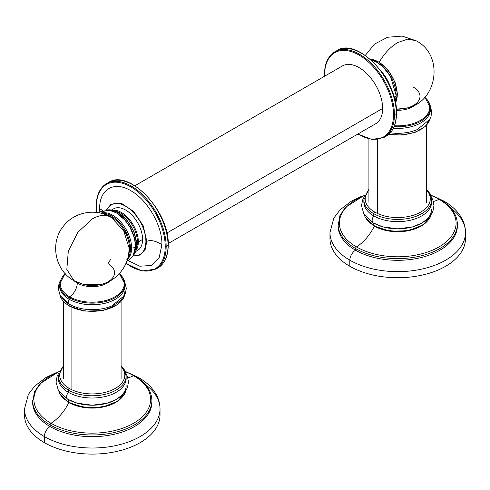 <?xml version="1.0" encoding="UTF-8"?>
<svg xmlns="http://www.w3.org/2000/svg" width="490" height="490" viewBox="0 0 490 490"><rect width="100%" height="100%" fill="white"/><g stroke="black" fill="none" stroke-linecap="round" stroke-linejoin="round"><path stroke-width="0.73" d="M465.292 235.561A67.767 39.127 180 0 1 426.086 274.143A67.767 39.127 180 0 1 349.817 266.272L349.817 260.184A8.134 4.698 -60 0 1 355.569 250.225L355.569 248.528A59.633 34.429 180 0 1 338.1 224.181A59.633 34.429 0 0 0 355.569 248.528L355.569 250.225A59.633 34.429 180 0 1 338.1 225.884A59.633 34.429 180 0 1 338.118 225.032A59.633 34.429 0 0 0 355.569 250.225A8.134 4.698 120 0 0 349.817 260.184L349.817 266.272A67.767 39.127 180 0 1 329.972 238.606L329.972 232.523A67.767 39.127 0 0 0 349.817 260.184A67.767 39.127 180 0 1 329.972 232.523L333.849 218.044L340.17 209.726L351.281 201.261L361.081 196.539M445.416 203.105A8.134 4.698 120 0 0 443.971 201.133A8.134 4.698 120 0 0 442.133 200.771A8.134 4.698 -60 0 1 443.971 201.133C451.89 205.665 457.783 211.325 461.654 218.111C464.189 222.668 465.469 227.47 465.5 232.523A67.767 39.127 0 0 0 450.88 208.244M438.997 199.277A58.347 33.688 0 0 0 430.759 195.32A58.347 33.688 0 0 1 438.997 199.277A33.884 19.563 -60 0 1 433.374 201.494A33.884 19.563 120 0 0 438.997 199.277A1.335 0.772 -60 0 1 439.628 199.228A1.335 0.772 120 0 0 438.997 199.277A58.347 33.688 0 0 1 438.997 246.917A58.347 33.688 0 0 1 356.475 246.917A33.884 19.563 120 0 0 374.317 226.196A33.884 19.563 -60 0 1 356.475 246.917A58.347 33.688 0 0 0 438.997 246.917A58.347 33.688 0 0 0 438.997 199.277M364.707 195.32A58.347 33.688 0 0 0 356.475 246.917A1.335 0.772 120 0 0 355.569 248.528A59.633 34.429 0 0 0 420.555 255.994A59.633 34.429 0 0 0 457.366 224.181A59.633 34.429 180 0 1 420.555 255.994A59.633 34.429 180 0 1 355.569 248.528A1.335 0.772 -60 0 1 356.475 246.917A58.347 33.688 0 0 1 364.707 195.32M373.778 223.213L373.778 225.437A33.884 19.563 180 0 1 364.297 214.761A33.884 19.563 0 0 0 373.778 225.437L373.778 223.213M363.911 200.974A33.884 19.563 0 0 0 373.778 215.925A5.335 3.081 120 0 0 373.239 222.907A5.335 3.081 120 0 0 373.778 223.115A33.884 19.563 0 0 0 410.7 227.354A33.884 19.563 0 0 0 431.616 209.285M364.284 196.631L362.545 200.104L361.528 205.751L363.837 214.014L373.239 222.907A5.335 3.081 -60 0 1 373.778 215.925L373.778 213.689A33.884 19.563 180 0 1 363.856 199.859A33.884 19.563 0 0 0 373.778 213.689L373.778 215.925A33.884 19.563 180 0 1 363.856 202.088L363.856 199.859L368.921 189.207M426.551 189.207L429.981 193.63L431.616 199.859A33.884 19.563 180 0 1 410.7 217.934A33.884 19.563 180 0 1 373.778 213.689A1.335 0.772 -60 0 1 374.721 212.06A32.548 18.792 180 0 1 368.921 190.028A32.548 18.792 0 0 0 374.721 212.06A32.548 18.792 0 0 0 417.033 213.903A32.548 18.792 0 0 0 426.551 190.028A32.548 18.792 180 0 1 417.033 213.903A32.548 18.792 180 0 1 374.721 212.06A1.335 0.772 120 0 0 373.778 213.689A33.884 19.563 0 0 0 410.7 217.934A33.884 19.563 0 0 0 431.616 199.859A33.884 19.563 0 0 0 426.551 189.569M465.5 232.523A67.767 39.127 180 0 1 423.666 268.667A67.767 39.127 180 0 1 349.817 260.184A67.767 39.127 0 0 0 423.666 268.667A67.767 39.127 0 0 0 465.5 232.523L465.5 238.606A67.767 39.127 180 0 1 423.666 274.755A67.767 39.127 180 0 1 349.817 266.272A67.767 39.127 180 0 1 330.174 235.561M439.904 199.81A1.335 0.772 -60 0 1 439.904 199.84A1.335 0.772 120 0 0 439.628 199.228C451.143 206.021 457.054 214.338 457.366 224.181L457.366 225.884A59.633 34.429 180 0 1 420.555 257.691A59.633 34.429 180 0 1 355.569 250.225A59.633 34.429 0 0 0 421.235 257.526A59.633 34.429 0 0 0 457.348 225.032M407.478 230.888A33.081 19.098 180 0 1 388 230.888M431.176 214.761A33.884 19.563 180 0 1 408.127 230.22A33.884 19.563 180 0 1 373.778 225.437A33.884 19.563 0 0 0 408.127 230.22A33.884 19.563 0 0 0 431.176 214.761M431.616 199.859L431.616 202.088A33.884 19.563 180 0 1 410.7 220.163A33.884 19.563 180 0 1 373.778 215.925A33.884 19.563 0 0 0 411.588 219.943A33.884 19.563 0 0 0 431.561 200.974M427.402 221.051A33.081 19.098 180 0 1 374.342 226.111A1.335 0.772 -60 0 1 374.054 226.049A1.335 0.772 -60 0 1 373.778 225.437A1.335 0.772 120 0 0 374.054 226.049A1.335 0.772 120 0 0 374.342 226.111M159.826 411.925A67.767 39.127 180 0 1 120.614 450.506A67.767 39.127 180 0 1 44.345 442.635L44.345 436.547A8.134 4.698 -60 0 1 50.096 426.588L50.096 424.891A59.633 34.429 180 0 1 32.634 400.544A59.633 34.429 0 0 0 50.096 424.891L50.096 426.588A59.633 34.429 180 0 1 32.634 402.241A59.633 34.429 180 0 1 32.652 401.396A59.633 34.429 0 0 0 50.096 426.588A8.134 4.698 120 0 0 44.345 436.547L44.345 442.635A67.767 39.127 180 0 1 24.5 414.969L24.5 408.88A67.767 39.127 0 0 0 44.345 436.547A67.767 39.127 180 0 1 24.5 408.88L28.377 394.407L34.698 386.089L45.809 377.625L55.609 372.902M139.944 379.468A8.134 4.698 120 0 0 138.499 377.496A8.134 4.698 120 0 0 136.667 377.129A8.134 4.698 -60 0 1 138.499 377.496C146.418 382.029 152.31 387.688 156.188 394.468C158.717 399.032 159.997 403.834 160.028 408.88A67.767 39.127 0 0 0 145.408 384.607M133.525 375.634A58.347 33.688 0 0 0 125.293 371.683A58.347 33.688 0 0 1 133.525 375.634A33.884 19.563 -60 0 1 127.902 377.851A33.884 19.563 120 0 0 133.525 375.634A1.335 0.772 -60 0 1 134.156 375.591A1.335 0.772 120 0 0 133.525 375.634A58.347 33.688 0 0 1 133.525 423.28A58.347 33.688 0 0 1 51.003 423.28A33.884 19.563 120 0 0 68.845 402.56A33.884 19.563 -60 0 1 51.003 423.28A58.347 33.688 0 0 0 133.525 423.28A58.347 33.688 0 0 0 133.525 375.634M59.241 371.683A58.347 33.688 0 0 0 51.003 423.28A1.335 0.772 120 0 0 50.096 424.891A59.633 34.429 0 0 0 115.083 432.352A59.633 34.429 0 0 0 151.9 400.544A59.633 34.429 180 0 1 115.083 432.352A59.633 34.429 180 0 1 50.096 424.891A1.335 0.772 -60 0 1 51.003 423.28A58.347 33.688 0 0 1 59.241 371.683M68.306 399.577L68.306 401.8A33.884 19.563 180 0 1 58.825 391.124A33.884 19.563 0 0 0 68.306 401.8L68.306 399.577M58.439 377.337A33.884 19.563 0 0 0 68.306 392.282A5.335 3.081 120 0 0 67.767 399.27A5.335 3.081 120 0 0 68.306 399.479A33.884 19.563 0 0 0 105.234 403.717A33.884 19.563 0 0 0 126.144 385.642M58.812 372.994L57.073 376.467L56.056 382.114L58.371 390.371L67.767 399.27A5.335 3.081 -60 0 1 68.306 392.282L68.306 390.052A33.884 19.563 180 0 1 58.383 376.222A33.884 19.563 0 0 0 68.306 390.052L68.306 392.282A33.884 19.563 180 0 1 58.383 378.452L58.383 376.222L63.449 365.571M121.079 365.571L124.509 369.993L126.144 376.222A33.884 19.563 180 0 1 105.234 394.291A33.884 19.563 180 0 1 68.306 390.052A1.335 0.772 -60 0 1 69.249 388.417A32.548 18.792 180 0 1 63.449 366.391A32.548 18.792 0 0 0 69.249 388.417A32.548 18.792 0 0 0 111.561 390.267A32.548 18.792 0 0 0 121.079 366.391A32.548 18.792 180 0 1 111.561 390.267A32.548 18.792 180 0 1 69.249 388.417A1.335 0.772 120 0 0 68.306 390.052A33.884 19.563 0 0 0 105.234 394.291A33.884 19.563 0 0 0 126.144 376.222A33.884 19.563 0 0 0 121.079 365.926M160.028 408.88A67.767 39.127 180 0 1 118.2 445.03A67.767 39.127 180 0 1 44.345 436.547A67.767 39.127 0 0 0 118.2 445.03A67.767 39.127 0 0 0 160.028 408.88L160.028 414.969A67.767 39.127 180 0 1 118.2 451.112A67.767 39.127 180 0 1 44.345 442.635A67.767 39.127 180 0 1 24.708 411.925M134.431 376.173A1.335 0.772 -60 0 1 134.431 376.198A1.335 0.772 120 0 0 134.156 375.591C145.671 382.384 151.588 390.702 151.9 400.544L151.9 402.241A59.633 34.429 180 0 1 115.083 434.054A59.633 34.429 180 0 1 50.096 426.588A59.633 34.429 0 0 0 115.763 433.889A59.633 34.429 0 0 0 151.882 401.396M102.006 407.251A33.081 19.098 180 0 1 82.528 407.251M125.703 391.124A33.884 19.563 180 0 1 102.655 406.584A33.884 19.563 180 0 1 68.306 401.8A33.884 19.563 0 0 0 102.655 406.584A33.884 19.563 0 0 0 125.703 391.124M126.144 376.222L126.144 378.452A33.884 19.563 180 0 1 105.234 396.526A33.884 19.563 180 0 1 68.306 392.282A33.884 19.563 0 0 0 106.116 396.306A33.884 19.563 0 0 0 126.089 377.337M121.937 397.415A33.081 19.098 180 0 1 68.87 402.468A1.335 0.772 -60 0 1 68.582 402.406A1.335 0.772 -60 0 1 68.306 401.8A1.335 0.772 120 0 0 68.582 402.406A1.335 0.772 120 0 0 68.87 402.468M377.361 213.426L377.361 139.54L377.361 213.426M430.085 118.764A32.683 18.871 180 0 1 388.858 134.236A32.683 18.871 0 0 0 430.085 118.764M430.11 105.27L431.77 111.928L430.937 116.798L429.791 119.303L417.266 129.568A32.683 18.871 180 0 1 390.291 132.815A32.683 18.871 0 0 0 417.627 129.415M424.867 97.198L430.416 107.904A32.683 18.871 180 0 1 394.125 126.659A32.683 18.871 0 0 0 430.416 107.904L430.416 109.54A32.683 18.871 180 0 1 393.397 128.239A32.683 18.871 0 0 0 430.385 108.725M430.416 107.904A32.683 18.871 0 0 0 424.769 97.302M394.487 125.752A32.015 18.485 0 0 0 425.008 117.043A32.015 18.485 0 0 0 424.689 97.388A32.015 18.485 0 0 1 425.008 117.043A32.015 18.485 0 0 1 394.487 125.752M415.906 104.376A21.211 12.244 180 0 1 396.416 110.281A21.211 12.244 0 0 0 415.906 104.376M365.289 55.388L374.605 44.033L387.608 37.252L402.186 36.095L416.077 40.737L407.662 39.108L397.733 42.557C390.389 46.93 384.142 53.624 378.984 62.64C384.142 53.624 390.389 46.93 397.733 42.557L407.662 39.108L416.077 40.737C444.638 55.186 437.582 102.667 406.124 108.223L396.337 109.141A22.258 12.85 180 0 0 406.124 108.223A22.258 12.85 180 0 0 413.474 87.232M71.889 307.432L71.889 389.789L71.889 307.432M124.613 295.121A32.683 18.871 180 0 1 102.588 310.342A32.683 18.871 180 0 1 69.157 305.778L69.157 304.155L69.157 305.778A32.683 18.871 180 0 1 59.915 295.121A32.683 18.871 0 0 0 69.157 305.778A32.683 18.871 0 0 0 102.588 310.342A32.683 18.871 0 0 0 124.613 295.121M124.638 281.628L126.304 288.285L125.465 293.161L124.325 295.66L111.794 305.932A32.683 18.871 180 0 1 72.734 305.932A32.683 18.871 180 0 1 69.157 304.143A32.683 18.871 0 0 0 104.774 308.235A32.683 18.871 0 0 0 124.944 290.803M119.395 273.561L124.944 284.267A32.683 18.871 180 0 1 104.774 301.699A32.683 18.871 180 0 1 69.157 297.608A32.683 18.871 180 0 1 59.584 284.267A32.683 18.871 0 0 0 69.157 297.608L69.157 299.243A32.683 18.871 180 0 1 59.584 285.903A32.683 18.871 180 0 1 59.615 285.088A32.683 18.871 0 0 0 69.157 299.243L69.157 297.608A32.683 18.871 0 0 0 104.774 301.699A32.683 18.871 0 0 0 124.944 284.267L124.944 285.903A32.683 18.871 180 0 1 104.774 303.335A32.683 18.871 180 0 1 69.157 299.243A4 2.309 120 0 0 69.029 304.082A4 2.309 120 0 0 69.157 304.143A4 2.309 -60 0 1 69.029 304.082A4 2.309 -60 0 1 69.157 299.243A32.683 18.871 0 0 0 105.424 303.175A32.683 18.871 0 0 0 124.913 285.088M124.944 284.267A32.683 18.871 0 0 0 119.297 273.665M69.629 296.793A32.015 18.485 0 0 0 112.339 298.122A32.015 18.485 0 0 0 119.223 273.751A32.015 18.485 0 0 1 112.339 298.122A32.015 18.485 0 0 1 69.629 296.793A11.472 6.621 120 0 0 77.267 283.079A11.472 6.621 -60 0 1 69.629 296.793A0.668 0.386 120 0 0 69.157 297.608A0.668 0.386 -60 0 1 69.629 296.793A32.015 18.485 0 0 1 65.311 273.751A32.015 18.485 0 0 0 69.629 296.793M110.434 280.739A21.211 12.244 180 0 1 77.267 283.079A21.211 12.244 180 0 1 74.094 280.739A21.211 12.244 0 0 0 77.267 283.079A21.211 12.244 0 0 0 110.434 280.739M111.561 217.67L123.688 230.723L128.919 247.395C129.936 264.478 117.318 281.009 100.652 284.58L83.876 284.58L73.923 280.641L66.824 269.402L68.3 251.241L77.855 232.285L92.267 218.92C99.611 214.816 105.858 214.289 111.016 217.352C105.858 214.289 99.611 214.816 92.267 218.92L77.855 232.285L68.3 251.241L66.824 269.402L73.923 280.641L76.526 281.768M110.734 217.174L110.605 217.101C95.611 208.06 74.615 211.9 63.786 225.749C49.521 242.207 54.739 270.376 73.923 280.641M76.716 281.848L83.876 284.58A22.258 12.85 180 0 0 100.652 284.58A22.258 12.85 180 0 0 108.002 263.589L111.016 258.738M77.102 282.277A2.671 1.537 -60 0 1 77.267 283.079A2.671 1.537 120 0 0 77.102 282.277M69.629 306.054A0.668 0.386 -60 0 1 69.157 305.778A0.668 0.386 120 0 0 69.629 306.054M128.38 255.315A26.013 15.019 -120 0 0 129.525 248.595A0.668 0.386 -0 0 0 130.469 248.595L131.596 247.946A26.681 15.404 -120 0 0 120.914 222.148A26.681 15.404 -120 0 0 100.965 213.236A26.681 15.404 60 0 1 120.914 222.148A26.681 15.404 60 0 1 131.596 247.946L130.469 248.595A26.681 15.404 -120 0 0 120.834 224.04A26.681 15.404 -120 0 0 101.767 213.438A26.681 15.404 60 0 1 120.834 224.04A26.681 15.404 60 0 1 130.469 248.595A0.668 0.386 180 0 1 129.525 248.595A26.013 15.019 -120 0 0 104.744 214.375M130.469 248.595A26.681 15.404 60 0 1 127.7 258.359A26.681 15.404 -120 0 0 130.469 248.595M131.596 247.946A26.681 15.404 60 0 1 127.48 259.155A26.681 15.404 -120 0 0 131.596 247.946A3.332 1.923 0 0 0 135.516 246.047A3.332 1.923 0 0 0 135.467 245.711A3.332 1.923 180 0 1 135.516 246.047A3.332 1.923 180 0 1 131.596 247.946M101.467 213.077A26.681 15.404 60 0 1 122.537 217.566A26.681 15.404 60 0 1 135.467 245.711A26.681 15.404 -120 0 0 123.817 218.865A26.681 15.404 -120 0 0 103.261 211.717M107.285 209.996A26.681 15.404 60 0 1 126.647 220.114A26.681 15.404 60 0 1 136.6 245.055L135.516 245.686L136.6 245.055A26.681 15.404 -120 0 0 126.647 220.114A26.681 15.404 -120 0 0 107.285 209.996M136.6 244.516A0.668 0.386 180 0 1 136.6 245.055A0.668 0.386 0 0 0 136.6 244.516M133.439 255.296A26.681 15.404 -120 0 0 136.6 245.055A26.681 15.404 60 0 1 133.439 255.296M370.324 59.321A26.681 15.404 60 0 1 397.261 94.564L396.183 95.189L397.261 94.564A26.681 15.404 -120 0 0 370.324 59.321M396.134 95.219A26.681 15.404 -120 0 0 371.334 60.221A26.681 15.404 60 0 1 396.134 95.219A3.332 1.923 180 0 1 396.183 95.556L396.183 95.556A3.332 1.923 180 0 1 394.125 97.332A3.332 1.923 0 0 0 396.183 95.556L395.277 101.994M397.261 94.019A0.668 0.386 180 0 1 397.261 94.564A0.668 0.386 0 0 0 397.457 94.294L395.093 82.381L388.601 70.781L379.591 62.371L370.25 59.259M395.448 102.845A26.681 15.404 -120 0 0 397.261 94.564A26.681 15.404 60 0 1 395.448 102.845M390.567 87.441A26.681 15.404 -120 0 0 381.22 71.252A26.681 15.404 60 0 1 390.567 87.441M125.948 263.393L142.039 271.007L155.949 269.096L157.835 268.006C164.658 263.798 168.131 256.178 168.248 245.141A0.668 0.386 180 0 1 168.052 245.41A0.668 0.386 0 0 0 168.052 244.865A0.668 0.386 180 0 1 168.248 245.141C169.791 211.619 128.925 168.266 108.474 182.519A49.355 28.494 60 0 1 146.51 195.743A49.355 28.494 60 0 1 168.052 245.41L166.165 246.501A49.355 28.494 -120 0 0 144.624 196.833A49.355 28.494 -120 0 0 106.587 183.609A49.355 28.494 -120 0 0 96.371 206.204A0.668 0.386 0 0 0 96.371 206.749A48.688 28.114 60 0 1 130.799 186.868A48.688 28.114 60 0 1 165.222 246.501A48.688 28.114 60 0 1 126.016 263.234A48.688 28.114 -120 0 0 165.222 246.501A0.668 0.386 0 0 0 166.165 246.501L168.052 245.41A49.355 28.494 60 0 1 157.835 268.006A49.355 28.494 60 0 1 156.874 268.52A49.355 28.494 -120 0 0 157.835 268.006A49.355 28.494 -120 0 0 168.052 245.41A49.355 28.494 -120 0 0 146.51 195.743A49.355 28.494 -120 0 0 108.474 182.519L106.587 183.609A49.355 28.494 60 0 1 144.624 196.833A49.355 28.494 60 0 1 166.165 246.501A49.355 28.494 60 0 1 155.949 269.096A49.355 28.494 -120 0 0 166.165 246.501A0.668 0.386 180 0 1 165.222 246.501A48.688 28.114 -120 0 0 130.799 186.868A48.688 28.114 -120 0 0 96.371 206.749A48.688 28.114 -120 0 0 96.702 212.458A48.688 28.114 60 0 1 96.371 206.749A0.668 0.386 180 0 1 96.175 206.474C96.297 195.436 99.764 187.817 106.587 183.609M145.891 241.325A28.677 16.556 60 0 1 133.207 255.719A28.677 16.556 -120 0 0 145.891 241.325A28.677 16.556 -120 0 0 129.476 208.869A28.677 16.556 -120 0 0 106.808 209.989A28.677 16.556 60 0 1 129.476 208.869A28.677 16.556 60 0 1 145.891 241.325A0.668 0.386 0 0 0 146.81 241.337A0.668 0.386 180 0 1 145.891 241.325M138.345 241.87A24.01 13.861 -120 0 0 112.878 210.192A24.01 13.861 60 0 1 138.345 241.87L142.59 239.42L138.345 241.87A0.668 0.386 180 0 1 137.402 241.87A23.342 13.475 60 0 1 136.692 246.985A23.342 13.475 -120 0 0 137.402 241.87A23.342 13.475 -120 0 0 116.112 211.337A23.342 13.475 60 0 1 137.402 241.87A0.668 0.386 0 0 0 138.345 241.87A24.01 13.861 60 0 1 136.067 250.359A24.01 13.861 -120 0 0 138.345 241.87M111.677 209.941L113.6 208.826A24.01 13.861 60 0 1 132.104 215.257A24.01 13.861 60 0 1 142.59 239.42A24.01 13.861 60 0 1 137.617 250.415L135.687 251.529M113.698 218.43A20.678 11.938 -120 0 0 111.199 217.45M394.432 114.715A49.355 28.494 -120 0 0 372.89 65.041A49.355 28.494 -120 0 0 334.854 51.818A49.355 28.494 -120 0 0 324.631 74.413A0.668 0.386 0 0 0 324.631 74.958A48.688 28.114 60 0 1 359.06 55.082A48.688 28.114 60 0 1 393.488 114.715A48.688 28.114 60 0 1 358 133.96A48.688 28.114 -120 0 0 393.488 114.715A48.688 28.114 -120 0 0 359.06 55.082A48.688 28.114 -120 0 0 324.631 74.958A0.668 0.386 180 0 1 324.441 74.688C324.558 63.651 328.031 56.025 334.854 51.818A49.355 28.494 60 0 1 372.89 65.041A49.355 28.494 60 0 1 394.432 114.715L396.318 113.625L394.432 114.715A0.668 0.386 180 0 1 393.488 114.715A0.668 0.386 0 0 0 394.432 114.715A49.355 28.494 60 0 1 384.209 137.31A49.355 28.494 -120 0 0 394.432 114.715M357.816 134.064L372.02 139.491L384.209 137.31L386.096 136.22C392.919 132.012 396.392 124.393 396.514 113.349A0.668 0.386 180 0 1 396.318 113.625A0.668 0.386 0 0 0 396.318 113.08A0.668 0.386 180 0 1 396.514 113.349C398.052 79.827 357.192 36.481 336.74 50.733A49.355 28.494 60 0 1 374.776 63.951A49.355 28.494 60 0 1 396.318 113.625A49.355 28.494 60 0 1 386.096 136.22A49.355 28.494 60 0 1 385.134 136.735A49.355 28.494 -120 0 0 386.096 136.22A49.355 28.494 -120 0 0 396.318 113.625A49.355 28.494 -120 0 0 374.776 63.951A49.355 28.494 -120 0 0 336.74 50.733L334.854 51.818M324.649 76.195A48.688 28.114 60 0 1 324.631 74.958A48.688 28.114 -120 0 0 324.649 76.195M134.873 185.765L342.388 65.954A33.351 19.257 60 0 1 368.088 74.89A33.351 19.257 60 0 1 382.641 108.449L166.851 233.038L382.641 108.449A33.351 19.257 60 0 1 375.738 123.719L168.223 243.524M128.944 248.179A20.678 11.938 -120 0 0 129.342 245.527M106.44 209.996L110.942 204.22L121.545 203.368L133.703 211.496L143.221 225.804L146.81 241.337L145.107 249.863L140.275 255.021L133.017 256.031M126.616 259.816L139.748 266.205L151.275 265.5L159.134 257.832L161.914 244.59C155.557 240.792 150.522 239.708 146.81 241.337C150.522 239.708 155.557 240.792 161.914 244.59C162.349 225.676 147.429 199.791 130.799 190.696C114.164 180.583 99.243 189.244 99.678 208.66L102.79 210.62M103.825 211.392L99.678 208.66L99.813 212.103M434.391 196.539L443.971 201.133M364.854 194.959L345.297 207.46L339.944 215.514L338.1 225.884M373.239 222.907L382.721 226.833L397.764 228.842L412.654 226.858L422.117 222.975L429.632 216.85L432.921 211.276L433.944 205.622L432.946 200.159L431.188 196.637M430.612 194.959L439.628 199.228M431.231 214.675L423.525 224.714L408.348 230.729L390.089 231.219L374.054 226.049L365.516 217.879L364.241 214.675M128.919 372.902L138.499 377.496M59.388 371.316L39.825 383.823L34.472 391.877L32.634 402.241M67.767 399.27L77.255 403.197L92.292 405.205L107.181 403.221L116.645 399.338L124.166 393.213L127.455 387.639L128.472 381.986L127.48 376.522L125.716 372.994M125.146 371.316L134.156 375.591M125.758 391.038L118.059 401.071L102.882 407.092L84.623 407.576L68.582 402.406L60.043 394.242L58.769 391.038M426.551 125.146L426.551 202.339M368.921 138.921L368.921 202.339M430.11 118.715L425.271 126.426L415.459 132.184L402.449 135.026L388.588 134.468M63.449 301.503L63.449 378.703M121.079 301.503L121.079 378.703M72.734 305.932L69.029 304.082L60.184 295.623L58.23 288.396L59.076 283.52L59.89 281.628M65.133 273.561L59.584 284.267L59.584 285.903M111.867 217.86L110.605 217.101M124.638 295.078L117.404 304.7L102.71 310.587L84.911 311.101L69.292 306.085L59.89 295.078M98.913 212.795L100.658 211.57L109.288 210.192L116.424 212.874L124.944 220.096L129.93 227.097L134.468 238.116L135.516 246.047L133.17 255.78L128.735 260.27L126.83 261.152M133.39 255.388L136.796 244.786L134.089 232.009L126.757 219.826L116.883 211.711L107.188 209.996M395.467 102.937L397.457 94.294M370.973 59.896L376.804 62.218L383.168 67.032L390.487 76.416L396.183 95.556M96.53 212.433L96.175 206.474M324.466 76.305L324.441 74.688"/></g></svg>
